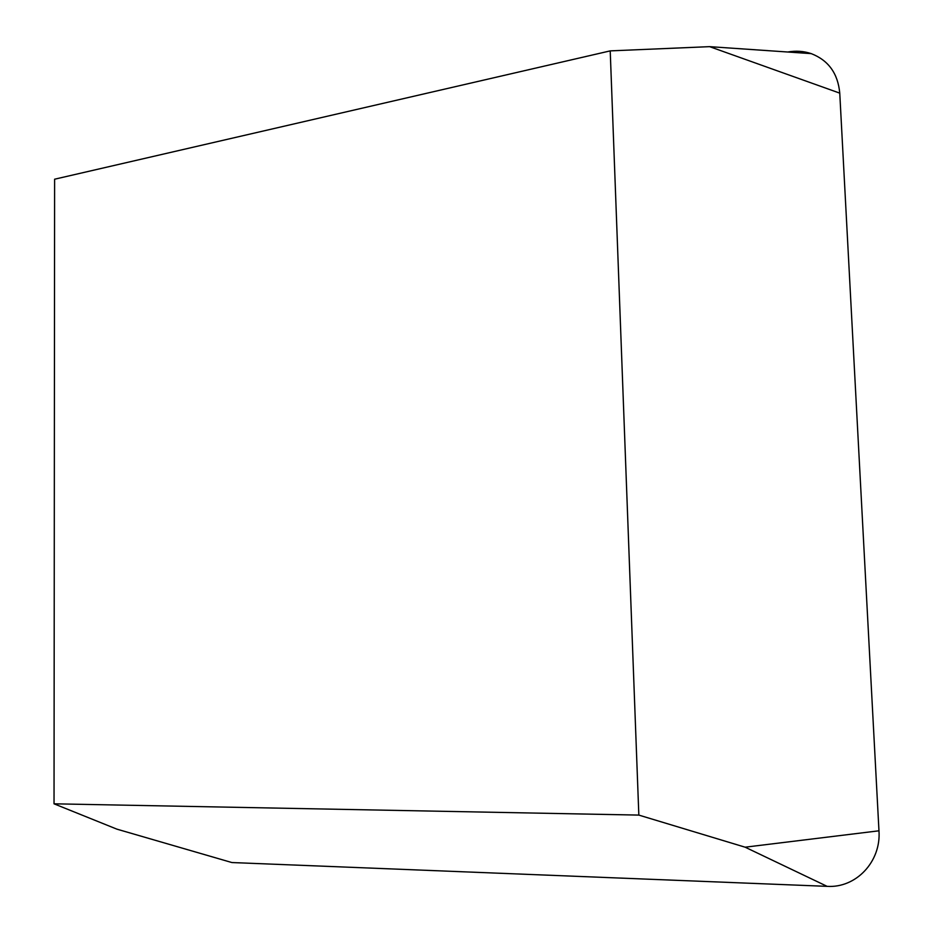 <?xml version="1.0" encoding="UTF-8"?>
<svg xmlns="http://www.w3.org/2000/svg" width="933" height="933" viewBox="0 0 933 933"><rect width="100%" height="100%" fill="white"/><g stroke="black" fill="none" stroke-linecap="round" stroke-linejoin="round"><path stroke-width="1.4" d="M787.685 52.015C795.907 50.569 803.756 51.105 811.232 53.624C828.434 60.295 837.939 73.474 839.758 93.137L878.968 830.802C881.253 861.66 856.028 888.251 827.128 886.35L231.874 862.547L116.882 829.145L54.032 803.814L54.615 179.206L610.217 50.883L638.837 815.092L54.032 803.814M839.758 93.137L709.616 46.65L610.217 50.883M878.968 830.802L745.105 847.187L638.837 815.092M827.128 886.35L745.105 847.187M709.616 46.65L811.232 53.624"/></g></svg>
